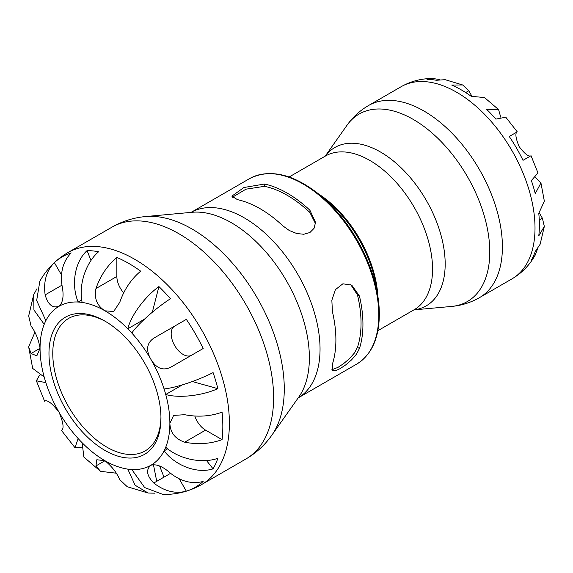 <?xml version="1.0" encoding="UTF-8"?>
<svg xmlns="http://www.w3.org/2000/svg" width="573" height="573" viewBox="0 0 573 573"><rect width="100%" height="100%" fill="white"/><g stroke="black" fill="none" stroke-linecap="round" stroke-linejoin="round"><path stroke-width="0.86" d="M160.956 418.104A79.174 45.711 -120 0 0 104.966 321.131A79.174 45.711 -120 0 0 48.977 353.455A79.174 45.711 -120 0 0 104.966 450.428A79.174 45.711 -120 0 0 160.956 418.104M160.941 416.994A76.503 44.164 60 0 1 145.105 450.937A76.503 44.164 60 0 1 68.61 406.773A76.503 44.164 60 0 1 68.61 318.438A76.503 44.164 60 0 1 105.919 321.689M206.466 460.52L213.092 468.85C197.377 473.95 175.682 465.949 164.079 450.879A91.802 53.003 -120 0 0 165.733 447.219A91.802 53.003 -120 0 0 169.88 423.254L173.633 415.396L184.678 414.709C197.914 417.251 210.377 416.399 222.073 412.166A133.022 76.803 60 0 1 222.833 426.341A133.022 76.803 60 0 1 222.073 439.649C210.377 443.882 197.914 444.734 184.678 442.191C175.159 438.939 170.224 432.622 169.88 423.254A91.802 53.003 -120 0 0 165.733 394.503A91.802 53.003 -120 0 0 164.079 388.931C175.682 387.857 197.377 380.644 213.092 372.593A133.022 76.803 60 0 1 217.862 388.659C201.882 395.807 178.805 398.364 165.733 394.503L182.436 384.855M158.922 286.564A133.022 76.803 60 0 1 170.446 298.734C155.62 308.317 138.523 323.494 131.79 333.013A91.802 53.003 -120 0 0 127.793 328.795C130.981 315.537 144.74 296.835 158.922 286.564L152.318 312.235M87.089 250.602A133.022 76.803 60 0 1 98.613 251.748C85.685 262.742 78.429 285.196 82.14 302.429A91.802 53.003 -120 0 0 78.143 302.035C70.894 284.452 74.812 261.668 87.089 250.602L90.992 260.507M145.585 216.558L192.256 212.275A110.331 63.696 60 0 1 270.32 257.248A110.331 63.696 60 0 1 309.377 357.846A110.331 63.696 60 0 1 298.862 396.939L271.824 435.215A130.644 75.428 -120 0 0 284.272 388.924A130.644 75.428 -120 0 0 238.024 269.804A130.644 75.428 -120 0 0 145.585 216.558C133.652 217.64 122.457 221.164 112.007 227.13A133.874 77.291 60 0 1 215.169 263A133.874 77.291 60 0 1 273.608 397.719A133.874 77.291 60 0 1 245.881 459.009L201.653 484.543A133.874 77.291 -120 0 0 229.379 423.254A133.874 77.291 -120 0 0 170.94 288.527A133.874 77.291 -120 0 0 67.779 252.664C55.91 259.669 46.599 269.167 39.852 281.171L36.665 300.503L45.854 320.679A91.802 53.003 -120 0 0 44.2 324.339L33.929 309.957L33.678 294.73L36.966 288.742M33.678 294.73L28.671 315.959L31.057 326.016C35.633 332.197 38.635 339.624 40.053 348.305L36.837 355.847L31.057 353.498L28.65 346.837L32.682 368.41L44.2 377.055A91.802 53.003 -120 0 0 45.854 382.628L36.364 380.787L39.473 375.322M81.273 447.728L74.984 447.692L78.143 438.546A91.802 53.003 -120 0 0 82.14 442.764L83.873 457.061L100.533 471.343L95.97 465.928L96.823 459.747L104.966 460.735C111.85 466.415 116.785 472.725 119.771 479.673L127.285 486.764L148.171 493.045L135.106 485.209L127.793 469.122A91.802 53.003 -120 0 0 131.79 469.523L144.668 487.566L163.004 494.47C176.771 494.628 189.656 491.319 201.653 484.543M350.69 284.573L357.459 294.887A104.422 60.287 60 0 1 357.459 347.36L354.451 352.968L349.423 358.691L343.714 363.547L338.013 367.365L331.839 369.771M232.266 197.305L245.982 189.176L264.49 186.325A104.422 60.287 60 0 1 309.929 212.554L315.472 223.585M237.444 199.64L231.836 196.152L243.962 187.507L264.49 184.026A107.101 61.834 60 0 1 309.929 210.262L315.53 222.381L314.054 228.333L309.929 232.509L303.769 234.264L296.692 233.505L289.229 230.475L282.876 225.877A107.101 61.834 -120 0 0 237.444 199.64M332.404 311.655L331.853 300.238L335.377 289.68L342.883 283.8L351.75 285.125L359.45 296.04A107.101 61.834 60 0 1 362.938 324.289A107.101 61.834 60 0 1 359.45 348.506L356.499 354.135L351.536 359.894L345.863 364.786L340.176 368.611L335.506 370.745L332.627 370.717L332.404 364.12A107.101 61.834 -120 0 0 335.893 339.904A107.101 61.834 -120 0 0 332.404 311.655M505.78 117.2L495.881 119.12A110.231 63.639 -120 0 0 486.527 109.242L498.596 109.615L484.529 97.568L471.178 96.293A110.231 63.639 -120 0 0 451.703 85.048L462.676 84.969L445.121 79.683L436.354 80.27A110.231 63.639 -120 0 0 427 79.346L433.131 78.522L439.598 79.568M498.596 109.615L500.716 117.143M535.49 177.365L540.948 182.973L535.239 193.61A110.231 63.639 -120 0 0 531.364 180.567L537.975 172.953L531.028 155.691M537.467 249.09L535.139 255.214L531.364 260.106A110.231 63.639 -120 0 0 535.239 251.54L540.131 244.241L544.336 226.407M539.279 212.912L542.373 218.191L544.329 226.407L538.778 235.861A110.231 63.639 -120 0 0 539.386 224.967A110.231 63.639 -120 0 0 538.778 213.371L544.35 201.173L540.948 182.973M519.167 146.645C524.417 153.5 528.22 156.601 530.562 155.963L523.006 160.325A110.231 63.639 -120 0 0 509.239 136.474L516.796 132.112C515.07 133.838 515.858 138.68 519.167 146.645M462.676 84.969L468.807 90.77L471.83 96.085M516.796 132.112L509.239 136.474L516.796 132.112M45.854 320.679A91.802 53.003 -120 0 1 59.069 306.276C52.644 308.503 48.003 304.707 45.138 294.887C43.319 281.536 46.399 270.785 54.371 262.62A133.022 76.803 60 0 1 71.202 252.901C63.231 261.066 60.151 271.824 61.97 285.168C64.076 295.446 63.109 302.48 59.069 306.276A91.802 53.003 -120 0 1 78.143 302.035L81.717 299.973M82.14 302.429A91.802 53.003 -120 0 1 104.966 310.824C96.995 305.774 94.001 298.34 95.97 288.534C100.382 275.806 107.352 265.435 116.863 257.427A133.022 76.803 60 0 1 140.664 271.165C131.153 279.18 124.183 289.544 119.771 302.279L113.647 311.504L104.966 310.824A91.802 53.003 -120 0 1 127.793 328.795L144.496 319.147M192.335 381.539L217.862 388.659M131.79 469.523A91.802 53.003 -120 0 0 150.864 465.283C156.193 463.686 162.768 466.365 170.596 473.319C181.247 481.571 192.105 484.278 203.157 481.456A133.022 76.803 60 0 1 186.332 491.176C175.274 493.998 164.422 491.283 153.765 483.039C146.695 475.633 145.721 469.71 150.864 465.283A91.802 53.003 -120 0 0 164.079 450.879L167.653 448.817M165.733 447.219C178.805 459.045 201.882 463.994 217.862 458.3A133.022 76.803 60 0 1 213.092 468.85M155.004 493.181L148.171 493.045M116.068 473.169L100.533 471.335M45.145 400.885L45.138 400.885C48.017 400.112 52.659 403.915 59.069 412.281C63.109 422.029 64.076 427.945 61.97 430.036L61.411 430.359L74.984 447.692M28.65 346.837L34.838 332.469M164.079 388.931A91.802 53.003 -120 0 0 150.864 359.278C145.728 350.16 146.695 343.127 153.765 338.17L186.332 319.369A133.022 76.803 60 0 1 203.157 348.52L170.596 367.322C162.753 370.96 156.178 368.281 150.864 359.278A91.802 53.003 -120 0 0 131.79 333.013M153.406 464.51L156.737 481.32M164.007 477.13L159.616 465.985M186.332 491.176L179.184 478.792M61.519 274.997L54.371 262.62M123.689 292.839A16.832 9.72 60 0 1 116.863 276.473L116.863 257.427M191.461 355.274A16.832 9.72 60 0 1 174.65 345.505A16.832 9.72 60 0 1 174.665 326.101M222.073 439.649L205.578 430.13A16.832 9.72 60 0 1 194.813 416.027M44.2 324.339A91.802 53.003 -120 0 0 40.053 348.305A91.802 53.003 -120 0 0 44.2 377.055M45.854 382.628A91.802 53.003 -120 0 0 59.069 412.281A91.802 53.003 -120 0 0 78.143 438.546M82.14 442.764A91.802 53.003 -120 0 0 104.966 460.735A91.802 53.003 -120 0 0 127.793 469.122M264.49 186.325L264.49 184.026M309.929 210.262L309.929 212.554M357.459 294.887L359.45 296.04M359.45 348.506L357.459 347.36M379.34 314.262A106.413 61.44 -120 0 0 377.571 294.543A106.413 61.44 -120 0 0 320.286 195.314C293.569 173.891 269.976 168.34 249.506 178.661A107.101 61.834 60 0 1 332.032 207.354A107.101 61.834 60 0 1 378.782 315.136A107.101 61.834 60 0 1 356.599 364.163C371.526 354.931 379.104 338.328 379.347 314.355L377.571 294.543L375.924 284.931A89.424 51.627 60 0 0 327.777 201.546L320.286 195.314M356.599 364.163L298.196 397.884A107.101 61.834 -120 0 0 320.042 349.05A107.101 61.834 -120 0 0 273.514 241.505A107.101 61.834 -120 0 0 191.103 212.382L249.506 178.661M377.843 296.155A88.736 51.233 -120 0 0 319.025 194.276M289.136 176.985L325.435 156.028A88.736 51.233 60 0 1 393.816 179.8A88.736 51.233 60 0 1 432.551 269.102A88.736 51.233 60 0 1 414.172 309.728L377.872 330.685M413.928 309.871A91.415 52.78 -120 0 0 445.178 264.003A91.415 52.78 -120 0 0 397.87 164.78A91.415 52.78 -120 0 0 325.185 156.164L347.009 125.251A108.247 62.5 60 0 1 433.102 133.91A108.247 62.5 60 0 1 489.779 251.991A108.247 62.5 60 0 1 451.61 306.433L413.899 309.886M368.511 105.539L401.114 86.716A110.926 64.04 -120 0 1 486.592 116.434A110.926 64.04 -120 0 1 535.01 228.061A110.926 64.04 -120 0 1 512.033 278.843L479.429 297.666A110.926 64.04 -120 0 0 502.406 246.891A110.926 64.04 -120 0 0 453.988 135.257A110.926 64.04 -120 0 0 368.511 105.539C359.894 110.568 352.732 117.136 347.009 125.251M542.373 218.191L539.272 219.982M468.807 90.77L465.699 92.561M153.765 483.039L170.596 473.319M95.97 465.928L104.966 460.735M31.057 353.498L40.053 348.305M45.138 294.887L61.97 285.168M95.97 288.534L116.863 276.473M184.678 442.191L205.578 430.13M271.824 435.215C264.919 445.006 256.267 452.942 245.881 459.009M112.007 227.13L67.779 252.664M479.429 297.666C470.77 302.608 461.501 305.531 451.61 306.433M401.114 86.716C411.049 81.108 421.721 78.372 433.131 78.522M512.033 278.843C521.867 273.042 529.567 265.163 535.139 255.214M517.254 131.847L505.787 117.193M44.579 401.215L36.357 380.787"/></g></svg>
